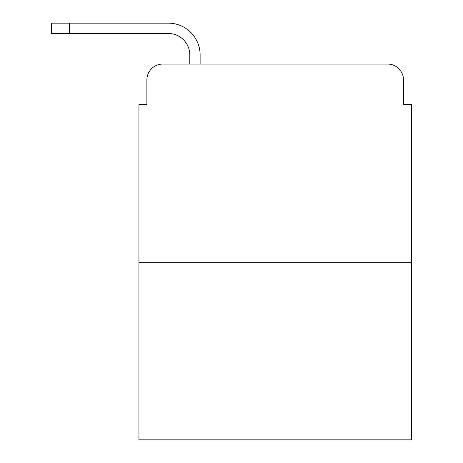 <?xml version="1.0" encoding="UTF-8"?>
<svg xmlns="http://www.w3.org/2000/svg" width="463" height="463" viewBox="0 0 463 463"><rect width="100%" height="100%" fill="white"/><g stroke="black" fill="none" stroke-linecap="round" stroke-linejoin="round"><path stroke-width="0.69" d="M146.887 79.954L146.887 104.586L146.887 79.954A15.887 15.887 0 0 1 162.779 64.068L189.789 64.068L189.789 54.929A21.448 21.448 0 0 0 168.341 33.481L51.555 33.481L51.555 23.15L168.341 23.15A31.779 31.779 0 0 1 200.12 54.929L200.12 64.068L387.612 64.068L162.779 64.068M411.445 262.683L138.946 262.683L138.946 439.85L411.445 439.85L411.445 104.586L403.505 104.586L403.505 79.954A15.887 15.887 0 0 0 387.612 64.068M138.946 262.683L138.946 104.586L146.887 104.586M403.505 104.586L403.505 79.954M189.789 54.929A21.448 21.448 0 0 0 168.341 33.481A21.448 21.448 0 0 1 189.789 54.929A21.448 21.448 0 0 0 168.341 33.481A21.448 21.448 0 0 1 189.789 54.929A21.448 21.448 0 0 0 168.341 33.481A21.448 21.448 0 0 1 189.789 54.929A21.448 21.448 0 0 0 168.341 33.481A21.448 21.448 0 0 1 189.789 54.929A21.448 21.448 0 0 0 168.341 33.481A21.448 21.448 0 0 1 189.789 54.929A21.448 21.448 0 0 0 168.341 33.481A21.448 21.448 0 0 1 189.789 54.929A21.448 21.448 0 0 0 168.341 33.481A21.448 21.448 0 0 1 189.789 54.929A21.448 21.448 0 0 0 168.341 33.481A21.448 21.448 0 0 1 189.789 54.929A21.448 21.448 0 0 0 168.341 33.481A21.448 21.448 0 0 1 189.789 54.929A21.448 21.448 0 0 0 168.341 33.481M69.427 33.481L69.427 23.15L168.341 23.15"/></g></svg>
